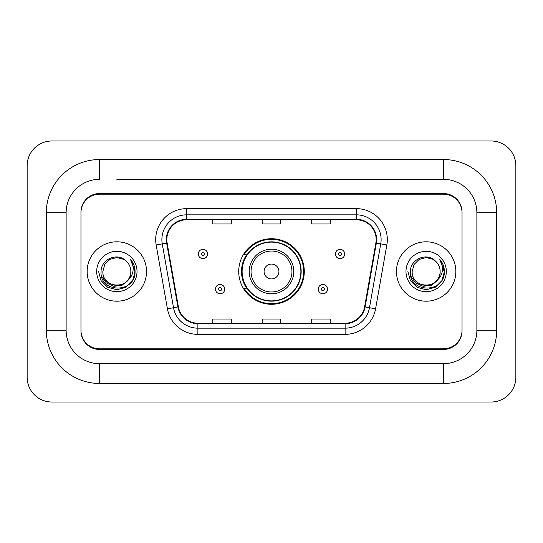 <?xml version="1.0" encoding="UTF-8"?>
<svg xmlns="http://www.w3.org/2000/svg" width="543" height="543" viewBox="0 0 543 543"><rect width="100%" height="100%" fill="white"/><g stroke="black" fill="none" stroke-linecap="round" stroke-linejoin="round"><path stroke-width="0.81" d="M238.716 271.5A32.784 32.784 0 0 0 271.5 304.284A32.784 32.784 0 0 0 304.284 271.5A32.784 32.784 0 0 0 271.5 238.716A32.784 32.784 0 0 0 238.716 271.5M246.576 288.204A30.001 30.001 0 0 1 246.576 254.796M116.847 179.326L443.475 179.326L116.847 179.326M496.675 212.734L476.876 212.734L476.876 330.266L476.876 212.734A33.408 33.408 0 0 0 443.475 179.326L443.475 159.533L99.525 159.533A53.2 53.2 0 0 0 46.325 212.734L46.325 330.266A53.2 53.2 0 0 0 99.525 383.467L443.475 383.467A53.2 53.2 0 0 0 496.675 330.266L496.675 212.734A53.2 53.2 0 0 0 443.475 159.533M443.475 383.467L443.475 363.674L99.525 363.674L443.475 363.674A33.408 33.408 0 0 0 476.876 330.266L496.675 330.266M46.325 330.266L66.124 330.266L66.124 212.734L66.124 330.266A33.408 33.408 0 0 0 99.525 363.674L99.525 383.467M443.475 194.177L99.525 194.177A18.557 18.557 0 0 0 80.968 212.734L80.968 330.266A18.557 18.557 0 0 0 99.525 348.823L443.475 348.823A18.557 18.557 0 0 0 462.032 330.266L462.032 212.734A18.557 18.557 0 0 0 443.475 194.177M99.525 159.533L99.525 179.326A33.408 33.408 0 0 0 66.124 212.734L46.325 212.734M515.85 165.717A24.747 24.747 0 0 0 491.103 140.976L51.897 140.976A24.747 24.747 0 0 0 27.15 165.717L27.15 377.283A24.747 24.747 0 0 0 51.897 402.024L491.103 402.024A24.747 24.747 0 0 0 515.85 377.283L515.85 165.717M462.032 212.734L462.032 212.116A18.557 18.557 0 0 0 443.475 193.552L99.525 193.552A18.557 18.557 0 0 0 80.968 212.116L80.968 212.734M80.968 330.266L80.968 330.884A18.557 18.557 0 0 0 99.525 349.448L443.475 349.448A18.557 18.557 0 0 0 462.032 330.884L462.032 330.266M87.158 271.5A29.695 29.695 0 0 0 116.847 301.195A29.695 29.695 0 0 0 146.542 271.5A29.695 29.695 0 0 0 116.847 241.805A29.695 29.695 0 0 0 87.158 271.5A29.695 29.695 0 0 0 116.847 301.195A29.695 29.695 0 0 0 146.542 271.5A29.695 29.695 0 0 0 116.847 241.805A29.695 29.695 0 0 0 87.158 271.5M396.458 271.5A29.695 29.695 0 0 0 426.153 301.195A29.695 29.695 0 0 0 455.842 271.5A29.695 29.695 0 0 0 426.153 241.805A29.695 29.695 0 0 0 396.458 271.5A29.695 29.695 0 0 0 426.153 301.195A29.695 29.695 0 0 0 455.842 271.5A29.695 29.695 0 0 0 426.153 241.805A29.695 29.695 0 0 0 396.458 271.5M166.83 239.578A19.792 19.792 0 0 1 186.629 219.786L356.371 219.786A19.792 19.792 0 0 1 375.865 243.02L364.611 306.856A19.792 19.792 0 0 1 345.117 323.214L197.883 323.214A19.792 19.792 0 0 1 178.389 306.856L167.135 243.02A19.792 19.792 0 0 1 166.83 239.578M166.334 239.578A20.288 20.288 0 0 0 166.647 243.101L177.9 306.944A20.288 20.288 0 0 0 197.883 323.709L345.117 323.709A20.288 20.288 0 0 0 365.1 306.944L376.353 243.101A20.288 20.288 0 0 0 356.371 219.291L186.629 219.291A20.288 20.288 0 0 0 166.334 239.578M156.167 244.954A30.931 30.931 0 0 1 186.629 208.648L356.371 208.648A30.931 30.931 0 0 1 386.833 244.954L375.58 308.791A30.931 30.931 0 0 1 345.117 334.352L197.883 334.352A30.931 30.931 0 0 1 167.42 308.791L156.167 244.954L162.262 243.875A24.747 24.747 0 0 1 186.629 214.838L356.371 214.838A24.747 24.747 0 0 1 380.738 243.875L369.484 307.718A24.747 24.747 0 0 1 345.117 328.162L197.883 328.162A24.747 24.747 0 0 1 173.516 307.718L162.262 243.875A24.747 24.747 0 0 1 161.882 239.578M80.968 212.116L80.968 330.884M462.032 330.884L462.032 212.116M262.221 219.786L262.221 223.974L280.779 223.974L280.779 219.786M212.734 219.786L212.734 223.974L231.291 223.974L231.291 219.786M311.709 219.786L311.709 223.974L330.266 223.974L330.266 219.786M280.779 323.214L280.779 319.026L262.221 319.026L262.221 323.214M231.291 323.214L231.291 319.026L212.734 319.026L212.734 323.214M330.266 323.214L330.266 319.026L311.709 319.026L311.709 323.214M127.564 280.487C120.139 290.519 102.138 284.098 102.865 271.5C102.009 289.541 131.691 289.541 130.829 271.5C131.691 289.541 102.009 289.541 102.865 271.5L104.738 264.509L109.856 259.391L116.847 257.518L123.838 259.391L126.01 260.932C117.424 251.938 100.903 259.35 101.059 271.5C99.484 293.084 134.488 293.654 135.058 272.552L135.085 271.5C135.031 266.912 133.51 262.887 130.503 259.418C132.791 263.158 133.592 267.19 132.92 271.5C132.268 275.165 130.483 278.165 127.564 280.487A13.982 13.982 0 0 0 130.829 271.5C131.691 289.541 102.009 289.541 102.865 271.5L104.738 264.509L109.856 259.391M130.829 271.5A13.982 13.982 0 0 0 126.01 260.932M128.453 279.733L122.141 285.197L113.867 286.351L106.252 282.91L101.493 276.034M96.681 271.5A20.172 20.172 0 0 0 116.847 291.672A20.172 20.172 0 0 0 137.019 271.5A20.172 20.172 0 0 0 116.847 251.328A20.172 20.172 0 0 0 96.681 271.5M130.503 259.418L135.078 272.029L134.23 265.975L135.078 272.029L134.23 265.975L135.078 272.029L130.639 259.574L135.078 272.029L130.639 259.574L135.085 271.5L132.641 280.616L125.969 287.295L116.847 289.738L107.731 287.295L101.052 280.616L98.609 271.5M130.639 259.574L135.078 272.043M278.926 271.5A7.426 7.426 0 0 0 271.5 264.074A7.426 7.426 0 0 0 264.074 271.5A7.426 7.426 0 0 0 271.5 278.926A7.426 7.426 0 0 0 278.926 271.5M293.77 271.5A22.27 22.27 0 0 0 271.5 249.23A22.27 22.27 0 0 0 249.23 271.5A22.27 22.27 0 0 0 271.5 293.77A22.27 22.27 0 0 0 293.77 271.5A22.27 22.27 0 0 1 271.5 293.77A22.27 22.27 0 0 1 249.23 271.5M300.883 271.5A29.383 29.383 0 0 0 271.5 242.117A29.383 29.383 0 0 0 242.117 271.5A29.383 29.383 0 0 0 271.5 300.883A29.383 29.383 0 0 0 300.883 271.5M303.666 271.5A32.166 32.166 0 0 1 244.011 288.204L246.99 288.204A29.661 29.661 0 0 0 291.123 293.743A29.661 29.661 0 0 0 291.123 249.257A29.661 29.661 0 0 0 246.99 254.796L244.011 254.796A32.166 32.166 0 0 1 303.666 271.5M440.135 271.5C440.991 289.541 411.309 289.541 412.171 271.5L414.044 264.509L419.162 259.391L426.153 257.518L433.144 259.391L435.316 260.932C426.73 251.938 410.209 259.35 410.365 271.5C408.791 293.084 443.794 293.654 444.357 272.552L444.391 271.5C444.337 266.912 442.81 262.887 439.81 259.418C442.09 263.158 442.898 267.19 442.219 271.5C441.568 275.165 439.782 278.165 436.871 280.487A13.982 13.982 0 0 0 440.135 271.5C440.991 289.541 411.309 289.541 412.171 271.5L414.044 264.509L419.162 259.391L426.153 257.518L433.144 259.391L435.316 260.932A13.982 13.982 0 0 1 440.135 271.5C440.991 289.541 411.309 289.541 412.171 271.5C411.438 284.098 429.445 290.519 436.871 280.487M437.76 279.733L431.441 285.197L423.173 286.351L415.558 282.91L410.8 276.034M405.981 271.5A20.172 20.172 0 0 0 426.153 291.672A20.172 20.172 0 0 0 446.319 271.5A20.172 20.172 0 0 0 426.153 251.328A20.172 20.172 0 0 0 405.981 271.5M439.81 259.418L444.378 272.029L443.529 265.975L444.378 272.029L443.529 265.975L444.378 272.029L439.945 259.574L444.378 272.029L439.945 259.574L444.391 271.5L441.948 280.616L435.269 287.295L426.153 289.738L417.031 287.295L410.359 280.616L407.915 271.5M439.945 259.574L444.378 272.043M207.596 253.995A4.643 4.643 0 0 1 202.96 258.631A4.643 4.643 0 0 1 198.317 253.995A4.643 4.643 0 0 1 202.96 249.352A4.643 4.643 0 0 1 207.596 253.995A4.643 4.643 0 0 0 202.96 249.352A4.643 4.643 0 0 0 198.317 253.995M344.683 253.995A4.643 4.643 0 0 1 340.04 258.631A4.643 4.643 0 0 1 335.404 253.995A4.643 4.643 0 0 1 340.04 249.352A4.643 4.643 0 0 1 344.683 253.995A4.643 4.643 0 0 0 340.04 249.352A4.643 4.643 0 0 0 335.404 253.995M215.456 289.127A4.643 4.643 0 0 1 220.091 284.491A4.643 4.643 0 0 1 224.734 289.127A4.643 4.643 0 0 1 220.091 293.77A4.643 4.643 0 0 1 215.456 289.127A4.643 4.643 0 0 0 220.091 293.77A4.643 4.643 0 0 0 224.734 289.127M318.266 289.127A4.643 4.643 0 0 1 322.909 284.491A4.643 4.643 0 0 1 327.544 289.127A4.643 4.643 0 0 1 322.909 293.77A4.643 4.643 0 0 1 318.266 289.127A4.643 4.643 0 0 0 322.909 293.77A4.643 4.643 0 0 0 327.544 289.127M356.371 208.648L356.371 219.291M162.262 243.875L166.647 243.101M197.883 334.352L197.883 323.709M345.117 323.709L345.117 334.352M365.1 306.944L375.58 308.791M167.42 308.791L177.9 306.944M376.353 243.101L386.833 244.954M186.629 208.648L186.629 219.291M291.958 271.5A20.458 20.458 0 0 0 271.5 251.042A20.458 20.458 0 0 0 251.042 271.5A20.458 20.458 0 0 0 271.5 291.958A20.458 20.458 0 0 0 291.958 271.5M201.412 253.995A1.548 1.548 0 0 0 202.96 255.543A1.548 1.548 0 0 0 204.507 253.995A1.548 1.548 0 0 0 202.96 252.447A1.548 1.548 0 0 0 201.412 253.995M338.493 253.995A1.548 1.548 0 0 0 340.04 255.543A1.548 1.548 0 0 0 341.588 253.995A1.548 1.548 0 0 0 340.04 252.447A1.548 1.548 0 0 0 338.493 253.995M221.639 289.127A1.548 1.548 0 0 0 220.091 287.586A1.548 1.548 0 0 0 218.544 289.127A1.548 1.548 0 0 0 220.091 290.675A1.548 1.548 0 0 0 221.639 289.127M324.456 289.127A1.548 1.548 0 0 0 322.909 287.586A1.548 1.548 0 0 0 321.361 289.127A1.548 1.548 0 0 0 322.909 290.675A1.548 1.548 0 0 0 324.456 289.127"/></g></svg>
